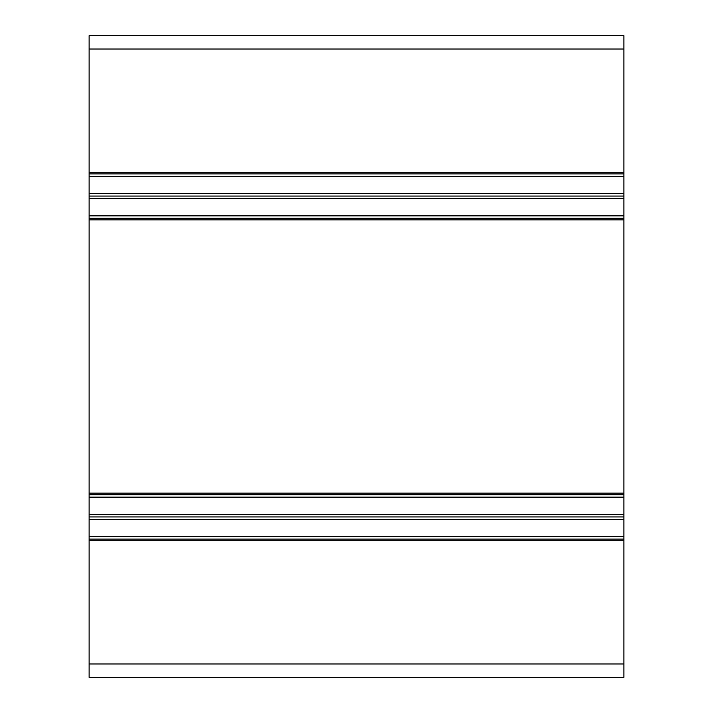 <?xml version="1.0" encoding="UTF-8"?>
<svg xmlns="http://www.w3.org/2000/svg" width="713" height="713" viewBox="0 0 713 713"><rect width="100%" height="100%" fill="white"/><g stroke="black" fill="none" stroke-linecap="round" stroke-linejoin="round"><path stroke-width="1.07" d="M89.125 173.883L623.875 173.883L623.875 35.65L89.125 35.65L89.125 677.35L623.875 677.35L623.875 663.981L89.125 663.981M623.875 173.883L623.875 193.401L89.125 193.401M623.875 193.401L623.875 196.075L89.125 196.075M623.875 196.075L623.875 198.749L89.125 198.749M623.875 198.749L623.875 218.267L89.125 218.267M623.875 218.267L623.875 494.733L89.125 494.733L623.875 494.733L623.875 514.251L89.125 514.251M623.875 514.251L623.875 516.925L89.125 516.925M623.875 516.925L623.875 519.599L89.125 519.599M623.875 519.599L623.875 539.117L89.125 539.117M623.875 539.117L623.875 663.981M623.875 49.019L89.125 49.019M623.875 172.279L89.125 172.279M623.875 176.289L89.125 176.289M623.875 215.861L89.125 215.861M623.875 219.871L89.125 219.871M623.875 493.129L89.125 493.129M623.875 497.139L89.125 497.139M623.875 536.711L89.125 536.711M623.875 540.721L89.125 540.721"/></g></svg>
